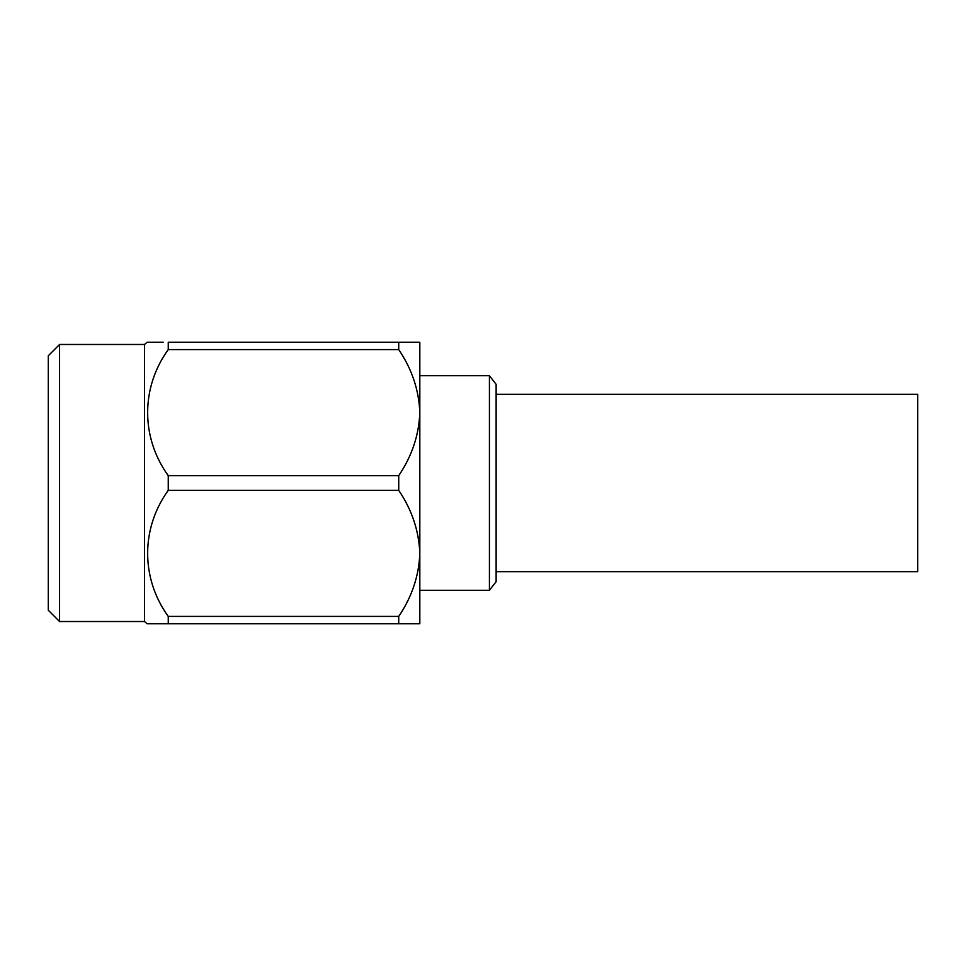 <?xml version="1.0" encoding="UTF-8"?>
<svg xmlns="http://www.w3.org/2000/svg" width="966" height="966" viewBox="0 0 966 966"><rect width="100%" height="100%" fill="white"/><g stroke="black" fill="none" stroke-linecap="round" stroke-linejoin="round"><path stroke-width="1.45" d="M59.566 621.524L59.566 344.476L48.3 355.742L48.3 610.258L59.566 621.524L144.477 621.524L144.477 344.476L147.158 342.23L163.169 342.23M163.169 623.77L398.729 623.77L398.729 616.417L168.253 616.417L168.253 623.77L147.158 623.77L144.477 621.524M59.566 344.476L144.477 344.476M496.126 384.323L496.126 581.677L489.424 590.286L489.424 375.714L496.126 384.323M419.824 590.286L489.424 590.286M419.824 375.714L489.424 375.714M398.729 616.417C411.902 596.964 418.942 575.953 419.824 553.385C418.942 530.817 411.902 509.806 398.729 490.354L398.729 475.646L168.253 475.646L168.253 490.354L398.729 490.354M168.253 490.354C140.879 528.233 140.674 578.236 168.253 616.417M398.729 475.646C411.902 456.194 418.942 435.183 419.824 412.615C418.942 390.047 411.902 369.036 398.729 349.583L398.729 342.23L168.253 342.23L168.253 349.583L398.729 349.583M168.253 349.583C140.879 387.451 140.674 437.465 168.253 475.646M398.729 342.23L419.824 342.23L419.824 623.77L398.729 623.77M496.126 571.679L917.7 571.679L917.7 394.321L496.126 394.321"/></g></svg>
